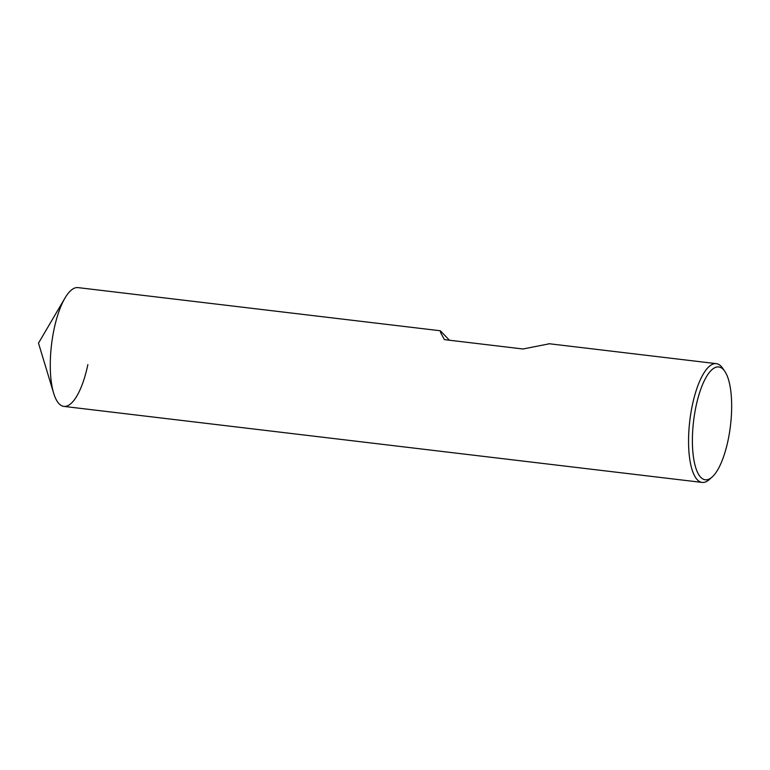 <?xml version="1.0" encoding="UTF-8"?>
<svg xmlns="http://www.w3.org/2000/svg" width="770" height="770" viewBox="0 0 770 770"><rect width="100%" height="100%" fill="white"/><g stroke="black" fill="none" stroke-linecap="round" stroke-linejoin="round"><path stroke-width="1.16" d="M440.296 330.763L78.02 287.614A59.81 19.558 -83.2 0 0 54.015 329.396A59.81 19.558 96.8 0 0 63.871 406.396L702.144 482.424A59.81 19.558 96.8 0 0 709.305 479.556L712.106 477.063A56.816 18.576 96.8 0 0 728.112 440.094A56.816 18.576 -83.2 0 0 724.714 371.188L722.578 368.108A59.81 19.558 -83.2 0 0 716.293 363.642L548.818 343.69M716.293 363.642A59.81 19.558 -83.2 0 0 692.297 405.424A59.81 19.558 96.8 0 0 702.144 482.424M449.42 340.225L440.373 330.763L440.613 332.621L444.444 339.637L523.023 348.993L549.472 343.767M712.106 477.063A56.816 18.576 96.8 0 1 694.627 463.569A56.816 18.576 96.8 0 1 695.945 406.647A56.816 18.576 -83.2 0 1 724.714 371.188M53.65 393.191L38.5 343.141L64.988 298.038A59.81 19.558 -83.2 0 0 54.015 329.396A59.81 19.558 96.8 0 0 53.65 393.191A59.81 19.558 96.8 0 0 87.867 364.614"/></g></svg>
